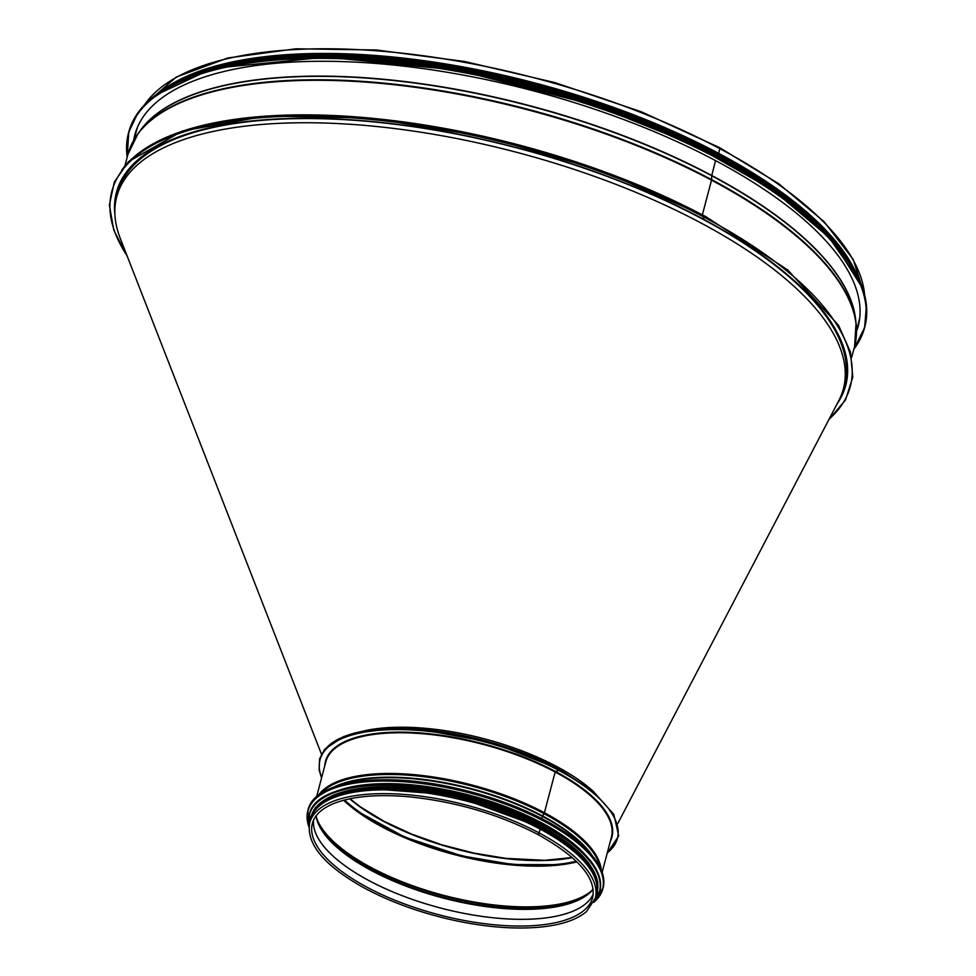 <?xml version="1.0" encoding="UTF-8"?>
<svg xmlns="http://www.w3.org/2000/svg" width="976" height="976" viewBox="0 0 976 976"><rect width="100%" height="100%" fill="white"/><g stroke="black" fill="none" stroke-linecap="round" stroke-linejoin="round"><path stroke-width="1.46" d="M705.245 216.379L705.245 216.367A381.921 147.522 14.8 0 0 121.634 170.312M702.378 214.781L711.528 180.17L702.391 214.781M131.809 143.936A375.687 145.107 14.8 0 1 138.128 133.48A375.687 145.107 14.8 0 1 711.614 179.621A1.879 0.903 118 0 1 711.528 180.17A1.879 0.903 -62 0 0 711.614 179.621L711.748 175.485L711.614 179.621A375.687 145.107 14.8 0 1 856.05 323.166A375.687 145.107 14.8 0 1 856.379 335.366M715.542 160.601L711.76 175.485L715.53 160.601M864.699 295.264L853.134 259.323L823.988 221.576L778.763 183.769L719.702 147.705A1.366 0.659 118 0 1 719.702 147.705A1.366 0.659 118 0 1 719.861 148.657A1.366 0.659 -62 0 0 719.69 147.705L641.5 111.862L554.636 82.521L464.417 61.464L376.358 49.983L295.85 48.8L227.786 57.987L176.266 77.031L144.387 104.944M181.463 79.093A375.333 144.973 14.8 0 1 718.348 153.403L718.348 153.403A375.333 144.973 14.8 0 1 845.24 254.468M169.031 85.632A375.797 145.156 14.8 0 1 718.617 153.317L719.849 148.657L718.629 153.317A375.797 145.156 14.8 0 1 852.817 266.302M114.924 214.781A377.212 145.705 14.8 0 1 116.388 192.565A377.212 145.705 14.8 0 1 334.658 118.901A377.212 145.705 14.8 0 1 702.159 218.514L704.916 217.636L702.159 218.502A377.212 145.705 14.8 0 1 845.777 385.276A377.212 145.705 14.8 0 1 837.066 403.918M136.03 132.358A374.101 144.497 14.8 0 1 136.372 130.015M859.295 321.019A374.101 144.497 14.8 0 1 858.429 323.215M133.675 140.312A374.101 144.497 14.8 0 1 134.81 134.981A374.101 144.497 14.8 0 1 533.408 90.841A374.101 144.497 14.8 0 1 858.197 326.118A374.101 144.497 14.8 0 1 856.55 331.303M325.838 57.133A375.333 144.973 14.8 0 1 730.524 164.041M363.426 731.024A147.681 57.047 14.8 0 1 556.625 766.465A147.681 57.047 14.8 0 1 593.92 791.926M572.375 857.636A147.12 56.828 14.8 0 1 349.701 798.807M576.255 861.222A147.12 56.828 14.8 0 1 344.565 800.003M572.217 857.514L544.828 860.307L505.568 858.331L473.848 853.073L441.933 844.826L411.421 834.029L383.861 821.219L360.632 807.018L349.969 798.758M116.73 196.786L117.84 192.589A375.797 145.156 14.8 0 1 335.293 119.206A375.797 145.156 14.8 0 1 701.415 218.441A375.797 145.156 14.8 0 1 844.496 384.581L843.386 388.777A375.797 145.156 -165.2 0 0 700.317 222.638A375.797 145.156 -165.2 0 0 334.182 123.391A375.797 145.156 -165.2 0 0 116.73 196.786A375.797 145.156 -165.2 0 0 120.292 238.437L321.433 754.082M617.796 823.488L838.762 400.672A375.797 145.156 -165.2 0 0 843.386 388.777M607.255 852.914A153.793 59.402 -165.2 0 0 558.858 770.454L559.187 769.186L558.858 770.454L555.551 771.504L558.858 770.442A153.793 59.402 -165.2 0 0 390.29 729.67A153.793 59.402 -165.2 0 0 321.702 777.469M602.155 872.239L611.391 837.298A147.681 57.047 -165.2 0 0 555.161 772.016L544.413 812.715L555.161 772.004A147.681 57.047 -165.2 0 0 411.286 733.013A147.681 57.047 -165.2 0 0 325.825 761.853L316.59 796.794M600.301 867.798A147.388 56.925 -165.2 0 0 543.998 813.667A1.879 0.903 -62 0 0 544.401 812.715A1.879 0.903 118 0 1 543.998 813.667L542.619 815.973L543.998 813.667A147.388 56.925 -165.2 0 0 320.396 793.842M589.101 852.109A145.802 56.315 -165.2 0 0 542.424 816.424L541.802 818.608L542.412 816.424A145.802 56.315 -165.2 0 0 337.891 785.729M537.63 834.358A1.366 0.659 -62 0 0 539.069 832.894A1.366 0.659 118 0 1 537.63 834.358L537.63 834.358C578.085 856.94 596.434 877.985 592.664 897.493A144.948 55.986 -165.2 0 1 438.212 914.597A144.948 55.986 -165.2 0 1 312.381 823.439C314.479 815.46 321.263 808.97 332.718 803.968C350.811 796.477 375.845 794.049 407.822 796.684C454.633 801.333 497.894 813.899 537.63 834.358M595.299 898.188L596.312 894.37A147.681 57.047 -165.2 0 0 540.082 829.075L539.081 832.894L540.082 829.075A147.681 57.047 -165.2 0 0 396.207 790.084A147.681 57.047 -165.2 0 0 310.746 818.913L309.734 822.731C306.098 843.593 323.678 865.017 362.486 887.001C390.022 902.019 421.29 913.304 456.329 920.832C487.085 927.224 514.767 929.347 539.362 927.2C560.895 925.175 576.645 919.941 586.6 911.499L595.299 898.188A147.681 57.047 -165.2 0 0 539.081 832.894A147.681 57.047 -165.2 0 0 395.195 793.903A147.681 57.047 -165.2 0 0 309.734 822.731M585.734 855.293A147.205 56.864 -165.2 0 0 339.245 790.17M589.907 864.809A147.205 56.864 -165.2 0 0 468.919 798.441A147.205 56.864 -165.2 0 0 330.925 796.379M597.019 887.355A147.205 56.864 -165.2 0 0 468.48 800.027A147.205 56.864 -165.2 0 0 313.589 812.471M144.655 104.664A375.797 145.156 14.8 0 1 719.849 148.657A375.797 145.156 14.8 0 1 864.614 294.886M127.014 255.7A381.921 147.522 14.8 0 1 267.204 117.279A381.921 147.522 14.8 0 1 704.916 217.636A381.921 147.522 14.8 0 1 829.149 419.058M125.05 165.298L127.941 154.318A375.797 145.156 14.8 0 1 345.406 80.935A375.797 145.156 14.8 0 1 711.528 180.17A375.797 145.156 14.8 0 1 854.61 346.309L851.706 357.289M711.724 175.753A373.979 144.448 14.8 0 1 855.501 318.64L856.05 323.166L854.61 346.309M127.941 154.318L138.128 133.48L140.837 129.82A373.979 144.448 14.8 0 1 711.711 175.741M139.446 131.699A373.918 144.424 14.8 0 1 711.748 175.485A373.918 144.424 14.8 0 1 855.781 320.958M859.209 320.018A373.54 144.289 14.8 0 0 859.758 317.578A373.54 144.289 14.8 0 1 859.234 319.945L856.55 330.901M136.689 130.089L136.957 129.113A373.54 144.289 14.8 0 1 137.665 126.795A373.54 144.289 14.8 0 0 136.933 129.186M859.429 320.152A374.101 144.497 14.8 0 1 858.795 321.726M127.283 156.831A380.506 146.973 14.8 0 1 534.043 88.45A380.506 146.973 14.8 0 1 853.951 348.822M128.734 132.199L127.197 157.136A380.689 147.047 14.8 0 1 128.478 133.139A380.689 147.047 14.8 0 1 534.104 88.218A380.689 147.047 14.8 0 1 864.602 327.631A380.689 147.047 14.8 0 1 853.878 349.103L864.602 327.631L866.444 305.329L862.699 288.384L831.991 239.876L773.626 190.552L692.399 144.424L595.018 105.31L457.89 70.211L326.191 57.133L218.099 67.856L177.693 81.825L148.45 100.943L137.921 112.801L128.734 132.199A380.689 147.047 14.8 0 1 534.348 87.279A380.689 147.047 14.8 0 1 864.858 326.692M174.045 83.68A380.518 146.973 14.8 0 1 534.384 87.181A380.518 146.973 14.8 0 1 849.425 262.117M173.667 83.814A378.151 146.071 14.8 0 1 534.763 85.717A378.151 146.071 14.8 0 1 849.681 262.422M164.114 89.182A378.334 146.132 14.8 0 1 534.836 85.485A378.334 146.132 14.8 0 1 855.342 271.816M155.416 95.123A378.334 146.132 14.8 0 1 534.97 84.961A378.334 146.132 14.8 0 1 859.966 281.283M173.813 82.984A378.163 146.071 14.8 0 1 534.994 84.863A378.163 146.071 14.8 0 1 849.962 261.629M326.265 54.985A375.992 145.229 14.8 0 1 731.256 161.992M190.454 75.201A375.992 145.229 14.8 0 1 535.263 83.838A375.992 145.229 14.8 0 1 839.336 246.647M593.262 894.089A144.948 55.986 -165.2 0 1 439.993 907.863A144.948 55.986 -165.2 0 1 313.54 820.194A144.948 55.986 -165.2 0 0 439.993 907.887A144.948 55.986 -165.2 0 0 593.262 894.114M316.029 815.985A145.326 56.132 -165.2 0 0 442.628 897.896A145.326 56.132 -165.2 0 0 593.176 889.209M316.078 815.912A145.546 56.218 -165.2 0 0 317.639 821.524A145.546 56.218 -165.2 0 0 442.775 897.347A145.546 56.218 -165.2 0 0 589.028 893.235A145.546 56.218 -165.2 0 0 593.164 889.112M317.249 820.413A146.986 56.779 -165.2 0 0 443.177 895.846A146.986 56.779 -165.2 0 0 589.919 892.467M316.505 817.851A147.205 56.864 -165.2 0 0 443.324 895.248A147.205 56.864 -165.2 0 0 591.834 890.6M343.637 800.247A147.205 56.864 -165.2 0 0 576.938 861.893M343.869 800.186A148.145 57.23 -165.2 0 0 576.767 861.723M559.187 769.186A153.793 59.402 -165.2 0 0 324.069 750.788M610.329 841.288A148.145 57.23 -165.2 0 0 555.551 771.504A148.145 57.23 -165.2 0 0 405.992 732.195A148.145 57.23 -165.2 0 0 324.776 765.831M601.265 869.921A147.681 57.047 -165.2 0 0 544.413 812.715A147.681 57.047 -165.2 0 0 318.505 795.22M592.078 855.452A145.949 56.376 -165.2 0 0 542.619 815.973A145.949 56.376 -165.2 0 0 333.658 787.181M595.775 860.32A152.39 58.865 -165.2 0 0 470.664 791.804A152.39 58.865 -165.2 0 0 328.034 789.584M308.062 809.909C314.052 781.02 381.628 771.113 455.231 788.047C499.541 798.185 536.678 813.276 566.641 833.297C594.579 852.853 606.718 871.043 603.095 887.855A152.573 58.938 -165.2 0 0 470.639 791.902A152.573 58.938 -165.2 0 0 308.062 809.909L307.818 810.836A152.573 58.938 -165.2 0 0 309.014 827.099M593.774 902.336A152.573 58.938 -165.2 0 0 602.851 888.782A152.573 58.938 -165.2 0 0 470.383 792.829A152.573 58.938 -165.2 0 0 307.818 810.836L309.014 827.172M593.823 902.214A152.39 58.865 -165.2 0 0 470.322 793.073A152.39 58.865 -165.2 0 0 309.026 826.965M592.664 863.748A150.036 57.95 -165.2 0 0 469.468 796.294A150.036 57.95 -165.2 0 0 329.046 794.098M599.789 891.125A150.219 58.023 -165.2 0 0 599.862 890.856A150.219 58.023 -165.2 0 0 469.444 796.392A150.219 58.023 -165.2 0 0 309.392 814.118A150.219 58.023 -165.2 0 0 309.319 814.374M594.177 901.434A150.219 58.023 -165.2 0 0 599.728 891.381A150.219 58.023 -165.2 0 0 469.31 796.904A150.219 58.023 -165.2 0 0 309.258 814.631A150.219 58.023 -165.2 0 0 309.111 826.123M594.274 901.202A150.048 57.962 -165.2 0 0 469.249 797.136A150.048 57.962 -165.2 0 0 309.136 825.867M597.031 892.357A147.864 57.12 -165.2 0 0 468.773 798.941A147.864 57.12 -165.2 0 0 311.112 816.814M596.007 895.517A147.864 57.12 -165.2 0 0 468.553 799.783A147.864 57.12 -165.2 0 0 310.441 820.072M828.722 419.887L845.472 399.989L852.792 377.139L850.45 352.007L838.543 325.313L787.656 269.888L705.416 216.379L602.094 170.898L486.804 137.03L370.978 118.108L266.082 116.022L182.512 131.004L128.454 161.638L114.314 182L109.385 205.07L113.789 230.177L127.392 256.664M136.957 129.113L133.871 139.958M859.234 319.945L858.978 320.933M859.112 320.433L859.673 318.298M136.811 129.601L137.384 127.453M860.259 281.991L821.792 227.298L749.324 172.508L650.443 123.354L535.519 84.985L416.386 61.415L305.793 55.193L215.464 66.99L154.806 95.599M181.963 78.861L246.855 59.792L332.169 54.144L430.989 62.379L535.263 83.802L636.535 116.693L726.522 158.344L797.929 205.387L844.911 254.016M317.639 821.524L316.102 815.887M589.028 893.235L593.152 889.087M344.077 800.137L358.619 811.947L404.82 837.152L461.843 855.915L512.79 864.504L558.052 864.675L576.609 861.576M321.568 777.957L319.176 770.247L319.542 758.913L324.642 749.287L343.881 736.441L376.797 729.182L419.229 729.121L492.026 742.553L559.358 769.198L593.298 791.414L613.843 814.423L618.711 835.944L607.133 853.402M603.095 887.855L593.737 902.397M594.152 901.482L599.862 890.856C603.436 874.313 591.48 856.403 563.982 837.14C534.482 817.424 497.919 802.577 454.291 792.585C381.823 775.92 315.272 785.68 309.392 814.118L309.099 826.172M595.458 897.566L597.471 892.564L597.8 881.767L588.406 862.833L545.45 829.027L451.876 794.854L364.292 788.254L334.195 795.001L315.455 807.494L310.661 816.692L309.904 822.121"/></g></svg>
